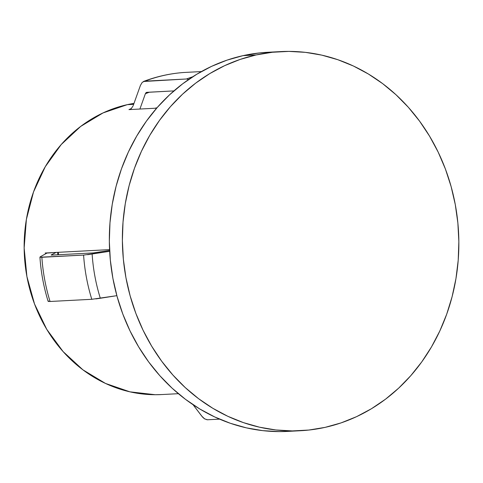 <?xml version="1.0" encoding="UTF-8"?>
<svg xmlns="http://www.w3.org/2000/svg" width="483" height="483" viewBox="0 0 483 483"><rect width="100%" height="100%" fill="white"/><g stroke="black" fill="none" stroke-linecap="round" stroke-linejoin="round"><path stroke-width="0.72" d="M162.095 394.539L155.272 394.72L129.927 391.84L105.505 383.442L82.943 369.851L63.104 351.588L46.76 329.358L34.541 304.012L26.903 276.53L24.15 247.96L26.384 219.403L33.52 191.962L45.287 166.683L61.226 144.538L80.727 126.389L103.048 112.919L127.319 104.654L133.99 103.374A146.452 129.752 87 0 0 127.319 104.654L133.652 104.322L127.319 104.654A146.452 129.752 87 0 0 25.285 265.861A146.452 129.752 87 0 0 161.606 394.563L178.378 393.687M256.105 54.953A189.819 168.181 -93 0 1 280.689 51.596A189.819 168.181 -93 0 1 457.377 218.413A189.819 168.181 -93 0 1 325.125 427.364L308.818 430.051L292.342 430.921L275.841 429.961L259.486 427.183L243.432 422.619L227.825 416.304L212.828 408.298L198.585 398.686L185.218 387.553L172.878 375.013L161.66 361.187L151.692 346.202L143.059 330.209L135.85 313.352L130.126 295.801L125.948 277.725L123.358 259.299L122.38 240.697L123.02 222.102L125.278 203.687L129.124 185.635L134.528 168.114L141.434 151.3L149.778 135.349L159.475 120.418L170.439 106.652L182.556 94.179L195.718 83.118L209.791 73.585L224.643 65.664L240.129 59.433L256.105 54.953L272.412 52.261L288.894 51.397L305.389 52.351L321.744 55.128L337.804 59.699L353.405 66.014L368.402 74.02L382.651 83.631L396.012 94.759L408.358 107.298L419.57 121.13L429.538 136.115L438.172 152.109L445.386 168.965L451.104 186.516L455.282 204.587L457.872 223.019L458.85 241.621L458.21 260.216L455.952 278.631L452.106 296.683L446.703 314.204L439.796 331.018L431.458 346.969L421.756 361.9L410.791 375.665L398.674 388.139L385.512 399.2L371.439 408.733L356.587 416.654L341.101 422.885L325.125 427.364A189.819 168.181 -93 0 1 300.541 430.721A189.819 168.181 -93 0 1 123.853 263.905A189.819 168.181 -93 0 1 256.105 54.953L243.064 55.636L256.105 54.953M280.689 51.596L267.648 52.279A189.819 168.181 87 0 0 243.064 55.636A189.819 168.181 87 0 0 110.812 264.587A189.819 168.181 87 0 0 287.5 431.404L300.541 430.721M207.509 419.769L219.59 419.135L207.509 419.769L204.641 418.9L201.731 416.092L193.061 404.706L202.558 417.089L204.333 418.695L207.104 419.769M157.029 107.751A141.821 125.652 87 0 0 154.898 108.252A141.821 125.652 87 0 1 157.029 107.751M131.461 108.446L128.955 109.611L156.673 108.162L139.907 109.037L145.383 93.726A161.455 143.046 -93 0 1 149.519 92.181A161.455 143.046 87 0 0 145.383 93.726L146.82 92.325L173.916 90.901L146.488 92.386M57.688 252.343A141.821 125.652 87 0 0 57.821 254.77A141.821 125.652 87 0 1 57.688 252.343M51.729 255.084L93.461 252.905L109.617 250.472L93.461 252.905L51.729 255.084L51.21 254.915L56.137 252.428L109.575 249.626L56.137 252.428L51.21 254.915L51.729 255.084L51.21 254.915A161.455 143.046 -93 0 0 51.216 255.084M142.25 82.333L140.438 85.376L133.272 105.397L140.438 85.376L142.25 82.333L144.755 81.174A174.049 154.204 -93 0 1 183.842 72.492L201.393 71.569L183.842 72.492A174.049 154.204 87 0 0 144.755 81.174L186.486 78.989A174.049 154.204 -93 0 1 192.717 76.785A174.049 154.204 87 0 0 186.486 78.989L188.672 79.478M87.628 254.698L109.659 251.305L83.595 255.09A174.049 154.204 87 0 0 91.788 299.297L116.856 295.668L100.325 298.259A170.064 150.678 -93 0 1 92.132 254.052A170.064 150.678 87 0 0 100.325 298.259L95.821 298.899M91.788 299.297L50.057 301.483L48.131 301.241L48.499 300.969L48.27 301.422L50.057 301.483L91.788 299.297A174.049 154.204 -93 0 1 83.595 255.09L41.864 257.276A174.049 154.204 87 0 0 50.057 301.483A174.049 154.204 -93 0 1 41.864 257.276L40.077 257.216L40.306 256.769L46.972 253.062L40.306 256.769M45.185 253.001L56.137 252.428L46.972 253.062M267.848 52.273L259.371 52.949L243.064 55.636L227.088 60.115L211.602 66.346L196.75 74.267L182.677 83.801L169.515 94.861L157.398 107.335L146.434 121.1L136.737 136.031L128.393 151.982L121.487 168.796L116.083 186.317L112.237 204.369L109.979 222.784L109.339 241.379L110.317 259.981L112.907 278.413L117.085 296.484L122.809 314.035L130.018 330.891L138.651 346.885L148.619 361.87L159.837 375.702L172.177 388.241L185.544 399.369L199.787 408.98L214.784 416.986L230.391 423.301L246.445 427.872L262.8 430.649L279.301 431.603L287.705 431.391M146.82 92.325L145.987 92.712L145.383 93.726L139.907 109.037L128.955 109.611M83.595 255.09L40.077 257.216M186.486 78.989L143.439 81.5M133 106.079L131.116 108.753L129.631 109.514M58.358 252.307L58.491 254.734M183.769 72.492C170.022 73.501 156.661 76.471 143.674 81.398M39.926 257.095C40.94 272.201 43.675 286.944 48.119 301.314"/></g></svg>

